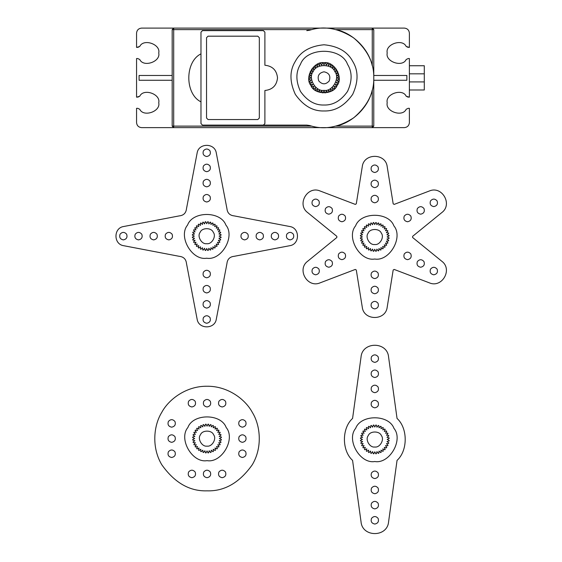 <?xml version="1.0" encoding="UTF-8"?>
<svg xmlns="http://www.w3.org/2000/svg" width="562" height="562" viewBox="0 0 562 562"><rect width="100%" height="100%" fill="white"/><g stroke="black" fill="none" stroke-linecap="round" stroke-linejoin="round"><path stroke-width="0.84" d="M388.574 521.901C387.274 537.469 362.349 537.469 361.05 521.901L352.578 460.397C341.703 450.612 341.703 428.223 352.578 418.437L361.05 356.94C362.349 341.373 387.274 341.373 388.574 356.94L397.046 418.437C407.921 428.223 407.921 450.612 397.046 460.397L388.574 521.901M374.812 362.371C371.623 361.682 370.534 359.785 371.531 356.687C373.716 354.271 375.908 354.271 378.093 356.687C379.09 359.785 378.001 361.682 374.812 362.371M374.812 508.891C371.623 508.203 370.534 506.313 371.531 503.208C373.716 500.791 375.908 500.791 378.093 503.208C379.09 506.313 378.001 508.203 374.812 508.891M374.812 377.524C371.623 376.842 370.534 374.945 371.531 371.84C373.716 369.424 375.908 369.424 378.093 371.84C379.09 374.945 378.001 376.842 374.812 377.524M374.812 407.843C371.623 407.155 370.534 405.258 371.531 402.16C373.716 399.737 375.908 399.737 378.093 402.16C379.09 405.258 378.001 407.155 374.812 407.843M374.812 392.683C371.623 391.995 370.534 390.105 371.531 387C373.716 384.584 375.908 384.584 378.093 387C379.09 390.105 378.001 391.995 374.812 392.683M374.812 524.051C371.623 523.362 370.534 521.466 371.531 518.361C373.716 515.944 375.908 515.944 378.093 518.361C379.09 521.466 378.001 523.362 374.812 524.051M374.812 493.731C371.623 493.05 370.534 491.153 371.531 488.048C373.716 485.631 375.908 485.631 378.093 488.048C379.09 491.153 378.001 493.05 374.812 493.731M374.812 478.578C371.623 477.89 370.534 475.993 371.531 472.895C373.716 470.471 375.908 470.471 378.093 472.895C379.09 475.993 378.001 477.89 374.812 478.578M397.046 418.437C407.921 428.223 407.921 450.612 397.046 460.397M352.578 460.397C341.703 450.612 341.703 428.223 352.578 418.437M374.812 461.521C389.564 464.177 403.628 439.814 393.955 428.37C388.876 414.264 360.748 414.264 355.669 428.37C345.995 439.814 360.059 464.177 374.812 461.521M373.821 453.787L374.812 451.799L375.802 453.787L376.329 453.738L376.962 451.609L378.282 453.394L378.795 453.26L379.048 451.054L380.657 452.579L381.134 452.354L381.001 450.141L382.855 451.363L383.284 451.061L382.771 448.905L384.808 449.783L385.181 449.417L384.296 447.373L386.452 447.893L386.754 447.464L385.532 445.61L387.752 445.743L387.97 445.266L386.445 443.65L388.651 443.397L388.785 442.891L387 441.57L389.129 440.938L389.178 440.411L387.19 439.421L389.178 438.423L389.129 437.903L387 437.271L388.785 435.943L388.651 435.438L386.445 435.185L387.97 433.576L387.752 433.098L385.532 433.232L386.754 431.377L386.452 430.949L384.296 431.461L385.181 429.424L384.808 429.052L382.771 429.937L383.284 427.773L382.855 427.478L381.001 428.701L381.134 426.481L380.657 426.263L379.048 427.787L378.795 425.582L378.282 425.448L376.962 427.225L376.329 425.097L375.802 425.055L374.812 427.043L373.821 425.055L373.294 425.097L372.662 427.225L371.341 425.448L370.829 425.582L370.576 427.787L368.967 426.263L368.489 426.481L368.623 428.701L366.768 427.478L366.34 427.773L366.853 429.937L364.815 429.052L364.443 429.424L365.328 431.461L363.171 430.949L362.869 431.377L364.092 433.232L361.872 433.098L361.654 433.576L363.178 435.185L360.973 435.438L360.839 435.943L362.623 437.271L360.495 437.903L360.446 438.423L362.434 439.421L360.446 440.411L360.495 440.938L362.623 441.57L360.839 442.891L360.973 443.397L363.178 443.65L361.654 445.266L361.872 445.743L364.092 445.61L362.869 447.464L363.171 447.893L365.328 447.373L364.443 449.417L364.815 449.783L366.853 448.905L366.34 451.061L366.768 451.363L368.623 450.141L368.489 452.354L368.967 452.579L370.576 451.054L370.829 453.26L371.341 453.394L372.662 451.609L373.294 453.738L373.821 453.787M374.812 447.001C379.87 447.907 384.689 439.554 381.373 435.627C379.631 430.794 369.993 430.794 368.251 435.627C364.935 439.554 369.754 447.907 374.812 447.001M356.294 270.02L355.289 269.437L320.164 282.827C307.484 288.461 296.476 269.388 307.688 261.225L336.842 237.494L336.842 236.335L307.688 212.612C296.476 204.449 307.484 185.376 320.164 191.01L355.289 204.392L356.294 203.809L362.265 166.703C363.719 152.906 385.743 152.906 387.204 166.703L393.175 203.809L394.18 204.392L429.305 191.01C441.985 185.376 452.993 204.449 441.774 212.612L412.62 236.335L412.62 237.494L441.774 261.225C452.993 269.388 441.985 288.461 429.305 282.827L394.18 269.437L393.175 270.02L387.204 307.133C385.743 320.93 363.719 320.93 362.265 307.133L356.294 270.02M374.735 308.91C371.545 308.229 370.449 306.332 371.454 303.227C373.639 300.81 375.83 300.81 378.015 303.227C379.013 306.332 377.924 308.229 374.735 308.91M374.735 293.757C371.545 293.069 370.449 291.172 371.454 288.074C373.639 285.658 375.83 285.658 378.015 288.074C379.013 291.172 377.924 293.069 374.735 293.757M407.548 259.651C404.366 258.97 403.27 257.073 404.268 253.968C406.459 251.551 408.644 251.551 410.829 253.968C411.834 257.073 410.738 258.97 407.548 259.651M433.801 206.598C430.618 205.917 429.523 204.02 430.52 200.915C432.712 198.498 434.897 198.498 437.088 200.915C438.086 204.02 436.99 205.917 433.801 206.598M420.678 214.178C417.489 213.497 416.393 211.6 417.397 208.495C419.582 206.078 421.774 206.078 423.959 208.495C424.956 211.6 423.867 213.497 420.678 214.178M374.735 202.812C371.545 202.123 370.449 200.234 371.454 197.129C373.639 194.712 375.83 194.712 378.015 197.129C379.013 200.234 377.924 202.123 374.735 202.812M315.661 206.598C312.479 205.917 311.383 204.02 312.381 200.915C314.572 198.498 316.757 198.498 318.949 200.915C319.947 204.02 318.851 205.917 315.661 206.598M328.791 214.178C325.602 213.497 324.513 211.6 325.51 208.495C327.695 206.078 329.887 206.078 332.072 208.495C333.069 211.6 331.98 213.497 328.791 214.178M341.921 259.651C338.731 258.97 337.636 257.073 338.633 253.968C340.825 251.551 343.01 251.551 345.201 253.968C346.199 257.073 345.103 258.97 341.921 259.651M328.791 267.231C325.602 266.543 324.513 264.653 325.51 261.548C327.695 259.131 329.887 259.131 332.072 261.548C333.069 264.653 331.98 266.543 328.791 267.231M315.661 274.811C312.479 274.123 311.383 272.226 312.381 269.128C314.572 266.711 316.757 266.711 318.949 269.128C319.947 272.226 318.851 274.123 315.661 274.811M341.921 221.758C338.731 221.07 337.636 219.18 338.633 216.075C340.825 213.658 343.01 213.658 345.201 216.075C346.199 219.18 345.103 221.07 341.921 221.758M374.735 187.652C371.545 186.97 370.449 185.074 371.454 181.969C373.639 179.552 375.83 179.552 378.015 181.969C379.013 185.074 377.924 186.97 374.735 187.652M374.735 172.499C371.545 171.81 370.449 169.914 371.454 166.816C373.639 164.399 375.83 164.399 378.015 166.816C379.013 169.914 377.924 171.81 374.735 172.499M407.548 221.758C404.366 221.07 403.27 219.18 404.268 216.075C406.459 213.658 408.644 213.658 410.829 216.075C411.834 219.18 410.738 221.07 407.548 221.758M420.678 267.231C417.489 266.543 416.393 264.653 417.397 261.548C419.582 259.131 421.774 259.131 423.959 261.548C424.956 264.653 423.867 266.543 420.678 267.231M433.801 274.811C430.618 274.123 429.523 272.226 430.52 269.128C432.712 266.711 434.897 266.711 437.088 269.128C438.086 272.226 436.99 274.123 433.801 274.811M374.735 278.597C371.545 277.916 370.449 276.019 371.454 272.914C373.639 270.498 375.83 270.498 378.015 272.914C379.013 276.019 377.924 277.916 374.735 278.597M374.735 259.019C389.487 261.674 403.551 237.312 393.878 225.861C388.799 211.762 360.671 211.762 355.591 225.861C345.918 237.312 359.982 261.674 374.735 259.019M373.744 251.284L374.735 249.296L375.725 251.284L376.252 251.235L376.884 249.107L378.205 250.891L378.711 250.757L378.971 248.544L380.579 250.076L381.057 249.851L380.924 247.638L382.778 248.861L383.207 248.559L382.694 246.402L384.731 247.28L385.103 246.908L384.218 244.87L386.375 245.39L386.677 244.962L385.455 243.107L387.675 243.241L387.892 242.763L386.368 241.147L388.574 240.894L388.707 240.388L386.923 239.068L389.052 238.436L389.101 237.909L387.113 236.918L389.101 235.921L389.052 235.401L386.923 234.768L388.707 233.441L388.574 232.935L386.368 232.682L387.892 231.066L387.675 230.596L385.455 230.729L386.677 228.875L386.375 228.446L384.218 228.959L385.103 226.922L384.731 226.549L382.694 227.434L383.207 225.271L382.778 224.969L380.924 226.198L381.057 223.978L380.579 223.76L378.971 225.285L378.711 223.079L378.205 222.938L376.884 224.723L376.252 222.594L375.725 222.552L374.735 224.54L373.744 222.552L373.217 222.594L372.585 224.723L371.264 222.938L370.751 223.079L370.498 225.285L368.89 223.76L368.412 223.978L368.546 226.198L366.691 224.969L366.262 225.271L366.775 227.434L364.738 226.549L364.366 226.922L365.251 228.959L363.094 228.446L362.792 228.875L364.014 230.729L361.795 230.596L361.577 231.066L363.101 232.682L360.895 232.935L360.762 233.441L362.546 234.768L360.418 235.401L360.368 235.921L362.357 236.918L360.368 237.909L360.418 238.436L362.546 239.068L360.762 240.388L360.895 240.894L363.101 241.147L361.577 242.763L361.795 243.241L364.014 243.107L362.792 244.962L363.094 245.39L365.251 244.87L364.366 246.908L364.738 247.28L366.775 246.402L366.262 248.559L366.691 248.861L368.546 247.638L368.412 249.851L368.89 250.076L370.498 248.544L370.751 250.757L371.264 250.891L372.585 249.107L373.217 251.235L373.744 251.284M374.735 244.498C379.793 245.404 384.612 237.052 381.296 233.125C379.554 228.291 369.908 228.291 368.173 233.125C364.85 237.052 369.677 245.404 374.735 244.498M216.314 319.111C214.93 329.43 198.505 329.43 197.114 319.111L186.507 263.578C186.043 259.194 183.626 256.778 179.25 256.314L123.71 245.706C113.391 244.315 113.391 227.891 123.71 226.507L179.25 215.892C183.626 215.436 186.043 213.012 186.507 208.635L197.114 153.103C198.505 142.776 214.93 142.776 216.314 153.103L226.929 208.635C227.392 213.012 229.809 215.436 234.185 215.892L289.725 226.507C300.045 227.891 300.045 244.315 289.725 245.706L234.185 256.314C229.809 256.778 227.392 259.194 226.929 263.578L216.314 319.111M206.718 292.942C203.528 292.261 202.439 290.364 203.437 287.259C205.622 284.843 207.814 284.843 209.998 287.259C210.996 290.364 209.907 292.261 206.718 292.942M206.718 323.262C203.528 322.574 202.439 320.677 203.437 317.572C205.622 315.156 207.814 315.156 209.998 317.572C210.996 320.677 209.907 322.574 206.718 323.262M244.611 239.897C241.421 239.208 240.332 237.312 241.33 234.206C243.515 231.79 245.706 231.79 247.891 234.206C248.896 237.312 247.8 239.208 244.611 239.897M274.923 239.897C271.741 239.208 270.645 237.312 271.643 234.206C273.834 231.79 276.019 231.79 278.204 234.206C279.209 237.312 278.113 239.208 274.923 239.897M206.718 201.997C203.528 201.315 202.439 199.419 203.437 196.314C205.622 193.897 207.814 193.897 209.998 196.314C210.996 199.419 209.907 201.315 206.718 201.997M206.718 171.684C203.528 171.003 202.439 169.106 203.437 166.001C205.622 163.584 207.814 163.584 209.998 166.001C210.996 169.106 209.907 171.003 206.718 171.684M168.825 239.897C165.635 239.208 164.54 237.312 165.544 234.206C167.729 231.79 169.921 231.79 172.105 234.206C173.103 237.312 172.014 239.208 168.825 239.897M138.512 239.897C135.323 239.208 134.227 237.312 135.231 234.206C137.416 231.79 139.601 231.79 141.793 234.206C142.79 237.312 141.694 239.208 138.512 239.897M123.352 239.897C120.163 239.208 119.074 237.312 120.071 234.206C122.256 231.79 124.448 231.79 126.633 234.206C127.63 237.312 126.541 239.208 123.352 239.897M153.665 239.897C150.483 239.208 149.387 237.312 150.384 234.206C152.576 231.79 154.761 231.79 156.946 234.206C157.95 237.312 156.854 239.208 153.665 239.897M206.718 156.531C203.528 155.843 202.439 153.946 203.437 150.841C205.622 148.424 207.814 148.424 209.998 150.841C210.996 153.946 209.907 155.843 206.718 156.531M206.718 186.844C203.528 186.155 202.439 184.266 203.437 181.161C205.622 178.744 207.814 178.744 209.998 181.161C210.996 184.266 209.907 186.155 206.718 186.844M290.083 239.897C286.894 239.208 285.805 237.312 286.803 234.206C288.987 231.79 291.179 231.79 293.364 234.206C294.362 237.312 293.273 239.208 290.083 239.897M259.77 239.897C256.581 239.208 255.485 237.312 256.49 234.206C258.675 231.79 260.859 231.79 263.051 234.206C264.049 237.312 262.953 239.208 259.77 239.897M206.718 308.102C203.528 307.414 202.439 305.524 203.437 302.419C205.622 300.003 207.814 300.003 209.998 302.419C210.996 305.524 209.907 307.414 206.718 308.102M206.718 277.79C203.528 277.101 202.439 275.204 203.437 272.106C205.622 269.683 207.814 269.683 209.998 272.106C210.996 275.204 209.907 277.101 206.718 277.79M206.718 258.211C221.47 260.859 235.534 236.504 225.861 225.053C220.782 210.947 192.654 210.947 187.575 225.053C177.901 236.504 191.965 260.859 206.718 258.211M205.727 250.469L206.718 248.481L207.708 250.469L208.235 250.427L208.867 248.292L210.188 250.076L210.701 249.942L210.954 247.737L212.562 249.261L213.04 249.043L212.907 246.823L214.761 248.046L215.19 247.744L214.677 245.587L216.714 246.472L217.087 246.1L216.201 244.063L218.358 244.575L218.66 244.147L217.438 242.292L219.658 242.426L219.875 241.948L218.351 240.339L220.557 240.086L220.69 239.574L218.906 238.253L221.035 237.621L221.084 237.101L219.096 236.103L221.084 235.113L221.035 234.586L218.906 233.954L220.69 232.633L220.557 232.127L218.351 231.867L219.875 230.258L219.658 229.781L217.438 229.914L218.66 228.06L218.358 227.631L216.201 228.151L217.087 226.107L216.714 225.741L214.677 226.619L215.19 224.463L214.761 224.161L212.907 225.383L213.04 223.17L212.562 222.945L210.954 224.47L210.701 222.264L210.188 222.13L208.867 223.915L208.235 221.786L207.708 221.737L206.718 223.725L205.727 221.737L205.2 221.786L204.568 223.915L203.247 222.13L202.734 222.264L202.482 224.47L200.873 222.945L200.395 223.17L200.529 225.383L198.674 224.161L198.245 224.463L198.758 226.619L196.721 225.741L196.349 226.107L197.234 228.151L195.077 227.631L194.775 228.06L195.998 229.914L193.778 229.781L193.56 230.258L195.084 231.867L192.878 232.127L192.745 232.633L194.529 233.954L192.401 234.586L192.352 235.113L194.34 236.103L192.352 237.101L192.401 237.621L194.529 238.253L192.745 239.574L192.878 240.086L195.084 240.339L193.56 241.948L193.778 242.426L195.998 242.292L194.775 244.147L195.077 244.575L197.234 244.063L196.349 246.1L196.721 246.472L198.758 245.587L198.245 247.744L198.674 248.046L200.529 246.823L200.395 249.043L200.873 249.261L202.482 247.737L202.734 249.942L203.247 250.076L204.568 248.292L205.2 250.427L205.727 250.469M206.718 243.683C211.776 244.589 216.595 236.237 213.279 232.317C211.537 227.477 201.898 227.477 200.156 232.317C196.84 236.237 201.66 244.589 206.718 243.683M207.034 446.123C212.092 447.029 216.918 438.676 213.595 434.756C211.86 429.916 202.215 429.916 200.472 434.756C197.157 438.676 201.976 447.029 207.034 446.123M207.034 490.837C224.484 491.406 239.581 482.688 252.324 464.69C262.911 446.888 260.171 424.984 252.324 412.396C245.348 399.301 227.743 385.975 207.034 386.249C186.324 385.975 168.719 399.301 161.751 412.396C153.897 424.984 151.157 446.888 161.751 464.69C174.487 482.688 189.584 491.406 207.034 490.837M171.67 427.176C174.852 426.488 175.948 424.591 174.951 421.493C172.759 419.069 170.574 419.069 168.382 421.493C167.385 424.591 168.481 426.488 171.67 427.176M207.034 406.965C210.223 406.277 211.319 404.387 210.314 401.282C208.13 398.865 205.938 398.865 203.753 401.282C202.756 404.387 203.844 406.277 207.034 406.965M191.874 406.965C195.063 406.277 196.159 404.387 195.162 401.282C192.97 398.865 190.785 398.865 188.593 401.282C187.596 404.387 188.692 406.277 191.874 406.965M242.405 457.489C245.587 456.801 246.683 454.911 245.685 451.806C243.494 449.389 241.309 449.389 239.117 451.806C238.119 454.911 239.215 456.801 242.405 457.489M207.034 477.7C210.223 477.012 211.319 475.115 210.314 472.017C208.13 469.6 205.938 469.6 203.753 472.017C202.756 475.115 203.844 477.012 207.034 477.7M222.194 477.7C225.376 477.012 226.472 475.115 225.474 472.017C223.283 469.6 221.098 469.6 218.913 472.017C217.908 475.115 219.004 477.012 222.194 477.7M191.874 477.7C195.063 477.012 196.159 475.115 195.162 472.017C192.97 469.6 190.785 469.6 188.593 472.017C187.596 475.115 188.692 477.012 191.874 477.7M242.405 427.176C245.587 426.488 246.683 424.591 245.685 421.493C243.494 419.069 241.309 419.069 239.117 421.493C238.119 424.591 239.215 426.488 242.405 427.176M242.405 442.329C245.587 441.648 246.683 439.751 245.685 436.646C243.494 434.229 241.309 434.229 239.117 436.646C238.119 439.751 239.215 441.648 242.405 442.329M222.194 406.965C225.376 406.277 226.472 404.387 225.474 401.282C223.283 398.865 221.098 398.865 218.913 401.282C217.908 404.387 219.004 406.277 222.194 406.965M171.67 457.489C174.852 456.801 175.948 454.911 174.951 451.806C172.759 449.389 170.574 449.389 168.382 451.806C167.385 454.911 168.481 456.801 171.67 457.489M171.67 442.329C174.852 441.648 175.948 439.751 174.951 436.646C172.759 434.229 170.574 434.229 168.382 436.646C167.385 439.751 168.481 441.648 171.67 442.329M207.034 460.643C221.786 463.299 235.85 438.936 226.177 427.492C221.098 413.386 192.97 413.386 187.891 427.492C178.217 438.936 192.281 463.299 207.034 460.643M206.043 452.909L207.034 450.921L208.024 452.909L208.551 452.86L209.183 450.731L210.504 452.515L211.017 452.382L211.27 450.176L212.879 451.7L213.356 451.483L213.223 449.263L215.077 450.485L215.506 450.183L214.993 448.026L217.03 448.905L217.403 448.539L216.518 446.502L218.674 447.015L218.976 446.586L217.754 444.732L219.974 444.865L220.192 444.387L218.667 442.779L220.873 442.519L221.007 442.013L219.222 440.692L221.351 440.06L221.4 439.533L219.412 438.543L221.4 437.552L221.351 437.025L219.222 436.393L221.007 435.072L220.873 434.559L218.667 434.307L220.192 432.698L219.974 432.22L217.754 432.354L218.976 430.499L218.674 430.071L216.518 430.583L217.403 428.546L217.03 428.174L214.993 429.059L215.506 426.902L215.077 426.6L213.223 427.822L213.356 425.603L212.879 425.385L211.27 426.909L211.017 424.703L210.504 424.57L209.183 426.354L208.551 424.226L208.024 424.177L207.034 426.165L206.043 424.177L205.516 424.226L204.884 426.354L203.563 424.57L203.058 424.703L202.798 426.909L201.189 425.385L200.711 425.603L200.845 427.822L198.99 426.6L198.562 426.902L199.074 429.059L197.037 428.174L196.672 428.546L197.55 430.583L195.393 430.071L195.091 430.499L196.314 432.354L194.094 432.22L193.876 432.698L195.4 434.307L193.195 434.559L193.061 435.072L194.845 436.393L192.717 437.025L192.668 437.552L194.656 438.543L192.668 439.533L192.717 440.06L194.845 440.692L193.061 442.013L193.195 442.519L195.4 442.779L193.876 444.387L194.094 444.865L196.314 444.732L195.091 446.586L195.393 447.015L197.55 446.502L196.672 448.539L197.037 448.905L199.074 448.026L198.562 450.183L198.99 450.485L200.845 449.263L200.711 451.483L201.189 451.7L202.798 450.176L203.058 452.382L203.563 452.515L204.884 450.731L205.516 452.86L206.043 452.909M172.176 80.268L139.081 80.268L139.081 75.47L172.176 75.47M311.812 29.617L173.693 29.617L173.693 28.1L141.61 28.1C138.561 28.423 136.875 30.102 136.559 33.151L136.559 47.426L139.755 46.456C143.451 38.265 160.865 44.258 158.73 52.983C160.865 61.708 143.451 67.7 139.755 59.516L137.767 58.539L136.559 58.539L136.559 97.191L139.755 96.221C143.451 88.03 160.865 94.023 158.73 102.748C160.865 111.48 143.451 117.472 139.755 109.281L137.767 108.304L136.559 108.304L136.559 122.579C136.875 125.628 138.561 127.314 141.61 127.63L324.021 127.63M172.176 29.617L173.693 29.617L173.693 126.12L172.176 126.12L172.176 29.617L173.693 28.1L372.255 28.1L372.255 29.617L336.188 29.617C352.985 33.298 368.574 48.88 372.255 65.677L372.255 29.617L373.772 29.617L373.772 126.12L372.255 126.12L372.255 90.053C368.574 106.85 352.985 122.439 336.188 126.12L372.255 126.12L372.255 127.63L404.338 127.63C407.38 127.314 409.066 125.628 409.389 122.579L409.389 108.304L408.181 108.304L406.186 109.281C402.497 117.472 385.082 111.48 387.211 102.748C385.082 94.023 402.497 88.03 406.186 96.221L409.389 97.191L409.389 58.539L408.181 58.539L406.186 59.516C402.497 67.7 385.082 61.708 387.211 52.983C385.082 44.258 402.497 38.265 406.186 46.456L409.389 47.426L409.389 33.151C409.066 30.102 407.38 28.423 404.338 28.1L372.255 28.1L373.772 29.617M373.772 80.268L406.86 80.268L406.86 75.47L373.772 75.47M409.389 122.579C409.066 125.628 407.38 127.314 404.338 127.63M408.181 108.304L406.186 109.281C402.497 117.472 385.082 111.48 387.211 102.748C385.082 94.023 402.497 88.03 406.186 96.221L408.181 97.191M408.181 58.539L406.186 59.516C402.497 67.7 385.082 61.708 387.211 52.983C385.082 44.258 402.497 38.265 406.186 46.456L408.181 47.426M404.338 28.1C407.38 28.423 409.066 30.102 409.389 33.151M324 62.712C313.884 60.893 304.239 77.598 310.877 85.445C314.355 95.119 333.645 95.119 337.13 85.445C343.761 77.598 334.116 60.893 324 62.712M200.978 53.868C184.743 61.729 184.743 94.002 200.978 101.862C184.743 94.002 184.743 61.729 200.978 53.868M263.374 30.629L264.892 32.139L263.374 30.629L202.489 30.629L263.374 30.629M306.796 125.108L202.489 125.108L263.374 125.108L264.892 123.591L263.374 125.108L306.796 125.108L309.697 125.537C323.881 130.145 338.549 127.56 353.709 117.795C367.422 106.085 374.109 92.772 373.772 77.865C374.109 62.958 367.422 49.653 353.709 37.935C338.549 28.17 323.881 25.592 309.697 30.2L306.796 30.629M137.767 47.426L139.755 46.456C143.451 38.265 160.865 44.258 158.73 52.983C160.865 61.708 143.451 67.7 139.755 59.516L137.767 58.539M137.767 97.191L139.755 96.221C143.451 88.03 160.865 94.023 158.73 102.748C160.865 111.48 143.451 117.472 139.755 109.281L137.767 108.304M373.772 126.12L372.255 127.63L324 127.63M136.559 33.151C136.875 30.102 138.561 28.423 141.61 28.1M141.61 127.63C138.561 127.314 136.875 125.628 136.559 122.579M200.978 32.139L202.489 30.629L200.978 32.139L200.978 123.591L202.489 125.108L200.978 123.591M172.176 126.12L173.693 127.63L173.693 126.12L311.812 126.12M264.892 123.591L264.892 90.496C272.507 89.695 276.715 85.487 277.523 77.865C276.715 70.25 272.507 66.042 264.892 65.234L264.892 32.139M206.535 37.696L206.535 118.034L208.045 119.551L257.817 119.551L259.328 118.034L259.328 37.696L257.817 36.186L208.045 36.186L206.535 37.696M324 110.96C335.043 111.325 344.597 105.804 352.662 94.416C358.5 81.736 358.5 70.7 352.662 61.321C347.457 51.578 337.903 46.063 324 44.77C310.105 46.063 300.551 51.578 295.345 61.321C289.507 70.7 289.507 81.736 295.345 94.416C303.403 105.804 312.957 111.325 324 110.96M324 105.024C333.062 105.319 340.902 100.795 347.52 91.444C352.311 81.04 352.311 71.985 347.52 64.286C341.282 46.962 306.719 46.962 300.48 64.286C295.696 71.985 295.696 81.04 300.48 91.444C307.098 100.795 314.938 105.319 324 105.024M317.937 91.62L317.361 91.353L317.495 89.133L315.64 90.356L315.12 89.997L315.64 87.834L313.603 88.719L313.153 88.269L314.039 86.232L311.875 86.745L311.51 86.225L312.732 84.37L310.519 84.504L310.252 83.928L311.777 82.319L309.571 82.059L309.402 81.448L311.186 80.127L309.058 79.495L309.002 78.863L310.99 77.865L309.002 76.875L309.058 76.242L311.186 75.61L309.402 74.282L309.571 73.671L311.777 73.418L310.252 71.803L310.519 71.226L312.732 71.36L311.51 69.505L311.875 68.986L314.039 69.505L313.153 67.461L313.603 67.019L315.64 67.904L315.12 65.74L315.64 65.375L317.495 66.597L317.361 64.384L317.937 64.11L319.553 65.642L319.806 63.436L320.417 63.267L321.745 65.052L322.377 62.923L323.01 62.867L324 64.855L324.998 62.867L325.63 62.923L326.262 65.052L327.583 63.267L328.201 63.436L328.454 65.642L330.063 64.11L330.639 64.384L330.505 66.597L332.36 65.375L332.88 65.74L332.367 67.904L334.404 67.019L334.854 67.461L333.969 69.505L336.132 68.986L336.498 69.505L335.268 71.36L337.488 71.226L337.755 71.803L336.231 73.418L338.436 73.671L338.598 74.282L336.814 75.61L338.942 76.242L338.998 76.875L337.01 77.865L338.998 78.863L338.942 79.495L336.814 80.127L338.598 81.448L338.436 82.059L336.231 82.319L337.755 83.928L337.488 84.504L335.268 84.37L336.498 86.225L336.132 86.745L333.969 86.232L334.854 88.269L334.404 88.719L332.367 87.834L332.88 89.997L332.36 90.356L330.505 89.133L330.639 91.353L330.063 91.62L328.454 90.089L328.201 92.301L327.583 92.463L326.262 90.679L325.63 92.807L324.998 92.863L324 90.875L323.01 92.863L322.377 92.807L321.745 90.679L320.417 92.463L319.806 92.301L319.553 90.089L317.937 91.62M324 90.37C332.346 91.873 340.305 78.09 334.833 71.613C331.959 63.639 316.048 63.639 313.175 71.613C307.702 78.09 315.654 91.873 324 90.37M324 71.803C318.9 72.898 317.151 75.933 318.752 80.9C322.251 84.764 325.749 84.764 329.255 80.9C330.849 75.933 329.1 72.898 324 71.803M409.389 65.74L424.296 65.74L424.296 89.99L409.389 89.99M409.389 73.826L424.296 73.826L409.389 73.826M409.389 81.912L424.296 81.912L409.389 81.912"/></g></svg>
